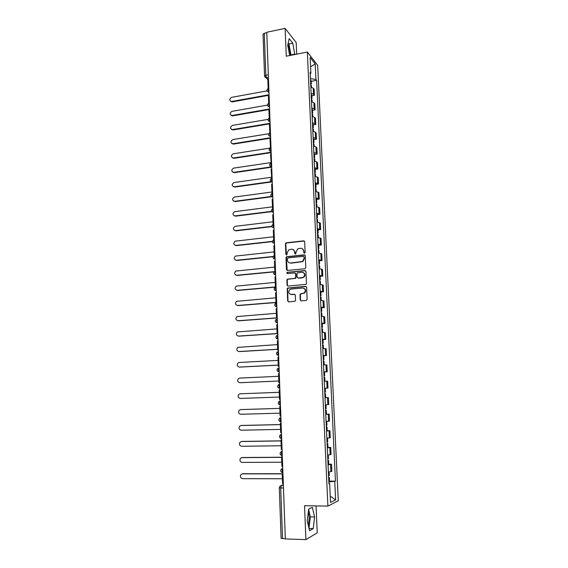 <?xml version="1.0" encoding="UTF-8"?>
<svg xmlns="http://www.w3.org/2000/svg" width="568" height="568" viewBox="0 0 568 568"><rect width="100%" height="100%" fill="white"/><g stroke="black" fill="none" stroke-linecap="round" stroke-linejoin="round"><path stroke-width="0.85" d="M304.476 253.172L305.13 252.398L304.668 241.727L303.66 240.832L286.002 242.834L285.455 243.814L285.867 254.386L286.84 254.925L287.145 252.881L288.821 249.785L291.519 249.21C293.386 249.21 294.458 250.168 294.721 252.093L294.778 253.463L295.772 253.995L296.07 251.951L297.717 248.869L300.472 248.266C302.361 248.259 303.44 249.224 303.71 251.155L303.766 252.533L304.476 253.172M287.891 44.46C289.105 47.002 289.815 50.034 290.028 53.548L290.007 55.472M308.325 511.924L309.276 517.462L308.339 525.478M300.238 299.925L301.26 300.87L306.202 300.465L307.146 299.364L306.628 287.287L305.605 286.35L287.642 288.068L287.209 288.977L287.678 300.948L288.679 301.885L295.126 301.189L295.516 300.309L295.31 295.161L294.295 294.224L291.37 294.472C288.53 293.727 288.011 292.094 289.815 289.559L291.15 289.041L302.659 288.04C305.485 288.729 306.038 290.347 304.327 292.911L300.422 293.876L300.025 294.764L300.238 299.925L301.075 300.863M327.885 506.088L304.526 505.726L305.904 539.6L285.335 538.961L266.768 32.262L285.122 28.4L286.258 56.211L307.352 52.05L327.885 506.088L338.287 500.791L317.682 65.405L307.352 52.05M304.853 268.77L305.783 267.663L305.272 255.742L304.256 254.833L286.499 256.75L285.995 257.709L286.45 269.523L287.451 270.439L304.853 268.77M305.946 271.461L306.457 283.46L306.053 284.355L288.061 286.109L287.06 285.186L286.861 280.088L287.316 279.165L294.82 278.348L295.75 277.248L295.608 273.861L294.6 272.938L287.287 273.634L286.918 272.335L304.924 270.546L305.946 271.461M296.673 54.152L296.176 42.486L285.122 28.4M305.904 539.6L317.221 532.862L316.064 505.903M285.328 538.741L281.117 538.336L279.307 487.798L280.706 487.983L282.537 538.656M268.323 74.77L265.81 75.246L264.553 76.062L263.048 34.179L264.29 33.278L265.81 75.246L266.591 77.852L268.508 79.832M266.782 32.752L264.29 33.278M311.108 93.337L313.508 94.26L313.224 88.111L310.831 87.167L310.824 84.916L311.385 85.491L311.47 87.28M313.224 88.111L314.132 89.183L314.416 95.317L311.853 95.765M313.508 94.26L314.416 95.317M312.521 110.298L315.091 109.865L314.807 103.696L313.898 102.673L311.498 101.778L311.491 99.45L312.052 99.996L312.137 101.878M311.782 107.984L314.182 108.864L315.091 109.865M313.188 124.924L315.772 124.506L315.481 118.3L314.573 117.328L312.166 116.475M312.45 122.723L314.857 123.554L315.772 124.506M313.863 139.643L316.454 139.238L316.163 132.99L315.254 132.074L312.84 131.265M313.131 137.548L315.545 138.336L316.454 139.238M314.544 154.446L317.136 154.063L316.845 147.779L315.936 146.906L313.522 146.153L313.5 143.597L314.069 144.059L314.168 146.239M313.806 152.472L316.227 153.211L317.136 154.063M315.226 169.349L317.831 168.98L317.533 162.654L316.624 161.837L314.203 161.127L314.182 158.493L314.743 158.933L314.849 161.206M314.494 167.496L317.831 168.98M315.907 184.344L318.527 183.989L318.229 177.628L314.892 176.201M315.183 182.612L318.527 183.989M316.603 199.432L319.223 199.098L318.925 192.694L315.581 191.373L315.559 188.576L316.12 188.959L316.234 191.437M315.879 197.82L319.223 199.098M317.292 214.619L319.926 214.299L319.628 207.852L316.284 206.638M316.575 213.128L319.926 214.299M317.995 229.898L320.636 229.6L320.338 223.11L316.979 222.003L316.951 219.049L317.512 219.369L317.633 222.052M317.278 228.535L320.636 229.6M318.698 245.277L321.353 244.993L321.048 238.468L317.689 237.467L317.654 234.428L318.215 234.719L318.343 237.509M317.988 244.034L321.353 244.993M319.408 260.755L322.07 260.492L321.765 253.924L318.399 253.03L318.357 249.906L318.925 250.168L319.053 253.065M318.698 259.64L322.07 260.492M320.118 276.332L322.787 276.084L322.482 269.473L319.109 268.692L319.067 265.483L319.635 265.717L319.77 268.721M319.415 275.345L322.787 276.084M320.835 292.009L323.519 291.782L323.206 285.129L319.834 284.454M320.139 291.157L323.519 291.782M321.559 307.785L324.25 307.579L323.938 300.884L320.558 300.323L320.508 296.943L321.069 297.114L321.218 300.344M320.863 307.068L324.25 307.579M322.283 323.668L324.988 323.476L324.676 316.738L321.282 316.298M321.594 323.085L324.988 323.476M323.014 339.65L325.727 339.479L325.414 332.699L322.02 332.372L321.957 328.808L322.525 328.922L322.688 332.372M322.333 339.202L325.727 339.479M323.753 355.738L326.472 355.589L326.16 348.759L322.759 348.553L322.695 344.904L323.263 344.982L323.426 348.546M323.071 355.426L326.472 355.589M324.001 375.81L324.669 375.739L324.009 375.725L323.831 371.905L327.225 371.806L326.905 364.933L323.497 364.841L323.433 361.099L324.001 361.141L324.172 364.826M323.817 371.763L327.225 371.806M324.754 392.126L325.421 392.105L324.754 392.126L324.584 388.278L327.977 388.121L327.658 381.206L324.25 381.235L324.179 377.4L324.747 377.415L324.917 381.213M324.569 388.207L327.977 388.121M325.002 397.706L328.418 397.586L325.002 397.742M325.996 404.728L326.174 408.584L325.514 408.64L325.336 404.764L328.744 404.551L328.418 397.586M325.862 414.214L325.684 410.33L325.762 414.221L329.184 414.079L325.762 414.356M326.082 421.413L329.504 421.087L329.184 414.079M327.189 430.729L329.951 430.679L326.522 431.076M327.523 438.141L327.693 441.861L327.125 441.982L326.856 438.191L330.278 437.736L329.951 430.679M327.949 447.421L330.725 447.385L327.289 447.918M328.297 455.018L328.467 458.667L327.892 458.816L327.629 455.075L331.052 454.492L330.725 447.385M328.716 464.219L331.506 464.205L328.063 464.865M329.078 472.008L329.241 475.579L328.666 475.771L328.403 472.072L331.833 471.362L331.506 464.205M310.22 73.833L310.881 73.265L310.156 57.439L315.212 63.943L315.936 79.477L310.44 78.618M328.844 481.983L335.447 481.153L316.632 80.322L315.936 79.477M334.751 481.444L335.617 499.89L330.526 502.431L329.66 483.567L328.915 483.432M310.881 73.265L310.156 72.377L328.929 483.872L329.66 483.567M294.806 54.521L292.769 43.161L289.176 38.645L287.713 45.277L289.737 55.522M313.238 528.588L314.587 516.986L312.343 507.316L308.672 509.084L307.238 520.849L309.567 530.675L313.238 528.588L309.042 528.481M311.193 81.323L316.632 80.322M329.49 481.131L335.447 481.153M315.212 63.943L310.582 66.761M330.235 496.112L335.617 499.89M291.001 55.273L288.949 43.935L288.21 43.019M291.093 54.833L294.899 54.088M288.949 43.935L292.769 43.161M309.006 528.304L310.362 516.901L308.623 509.468M310.362 516.901L314.587 516.986M304.299 253.165L304.036 251.326L302.282 248.663M293.273 249.586L295.062 252.256L295.325 254.095M304.349 241.045L286.35 243.012L285.803 243.991L286.421 255.018M304.917 255.025L286.847 256.913L286.343 257.865L287.202 270.425M303.958 256.992L303.248 256.353L288.019 257.9L287.373 258.674L287.429 260.123C287.692 262.047 288.757 263.012 290.624 263.019L302.51 261.457L304.022 258.454L304.285 257.155L303.745 256.523M289.353 262.863L290.624 263.019M304.285 257.155L304.349 258.61L302.836 261.614L290.972 263.176M295.197 273.094L295.949 274.003L296.084 277.383L295.644 278.299L287.664 279.3L287.216 280.223L287.415 285.313L287.862 286.109M305.541 270.702L287.578 272.363L287.181 273.634M302.169 277.674L303.511 277.156C305.335 274.6 304.817 272.967 301.942 272.249L297.419 272.81L296.965 273.733L297.099 277.12L298.115 278.043L303.837 277.291C305.499 275.388 305.321 273.797 303.312 272.512M302.503 277.809L298.449 278.178M303.894 288.253C305.989 289.446 306.244 291.036 304.661 293.024L300.763 293.997L300.358 294.877L300.579 300.032M290.575 294.409L291.37 294.472M294.827 294.345L291.711 294.586M306.173 286.485L287.99 288.189L287.557 289.098L288.026 301.054L288.523 301.885M267.024 90.894L231.63 97.348C229.245 98.903 229.152 100.287 231.353 101.494L230.587 101.289M310.76 83.432L310.511 80.003L311.165 80.628L311.314 84.007L310.76 83.432L310.604 80.045M268.387 95.374L232.241 101.885M310.717 84.703L311.314 84.007M268.139 88.466L267.84 80.351L268.522 80.223M269.054 94.735L231.751 101.466M267.457 105.115L232.035 111.335C229.607 112.947 229.55 114.338 231.85 115.503L231.02 115.311M311.42 97.952L311.172 94.508L311.825 95.104L311.981 98.505L311.42 97.952L311.264 94.551M268.905 109.588L232.646 115.872M311.378 99.173L311.981 98.505M268.671 103.17L268.373 94.913L269.054 94.792M269.58 108.978L232.149 115.474M268.018 119.394L232.433 125.4C229.976 127.076 229.948 128.467 232.355 129.589L231.46 129.412M312.052 114.033L312.719 114.594L312.805 116.575M312.038 113.728L312.649 113.089L311.988 112.528M311.995 112.535L311.931 109.141L312.492 109.667L312.649 113.089M270.119 123.774L233.05 129.944M269.211 117.966L268.905 109.567L269.594 109.447M270.105 123.306L232.553 129.561M268.756 133.736L232.844 139.55C230.345 141.283 230.345 142.689 232.859 143.754L231.907 143.597M312.727 128.751L313.387 129.277L313.486 131.357M312.712 128.382L313.323 127.772L312.656 127.239M312.67 127.239L312.599 123.824L313.16 124.328L313.323 127.772M270.645 138.166L233.455 144.102M269.828 132.827L269.445 124.314L270.134 124.2M270.631 137.719L232.958 143.739M269.807 148.12L233.249 153.786C230.714 155.582 230.757 156.988 233.37 158.003L232.355 157.868M313.38 143.122L313.998 142.54L313.33 142.036M313.344 142.043L313.273 138.599L313.834 139.075L313.998 142.54M271.177 152.643L233.867 158.337L233.37 158.003L271.163 152.224M270.453 147.786L269.985 139.153L270.68 139.039M270.297 147.659L270.993 147.552M270.844 162.604L233.59 168.121C231.112 169.946 231.176 171.358 233.782 172.345L232.816 172.232M314.061 157.954L314.679 157.407L314.012 156.931M314.026 156.931L313.955 153.474L314.516 153.921L314.679 157.407M271.71 167.212L234.279 172.665M271.547 162.746C270.688 163.321 270.723 164.613 271.667 166.609C269.204 165.664 269.026 164.4 271.128 162.824L270.531 154.084L271.227 153.978M270.844 162.64L271.539 162.54M271.696 166.814L233.782 172.345M271.376 177.259L233.902 182.548C231.517 184.415 231.616 185.828 234.194 186.78L233.278 186.68M314.906 176.201L314.779 173.46L315.432 173.9L315.538 176.272M314.8 171.948L314.636 168.433L315.197 168.852L315.361 172.36L314.8 171.948L314.636 168.433M272.249 181.874L234.69 187.078M314.743 172.878L315.361 172.36M271.724 177.954L271.078 169.108L271.774 169.008M271.397 177.72L272.093 177.621M271.355 181.625L234.194 186.78M271.916 192.005L234.215 197.068C231.929 198.977 232.056 200.39 234.612 201.306L233.746 201.214M315.488 187.028L315.325 183.492L315.886 183.883L316.049 187.412L315.488 187.028L315.325 183.492M271.667 196.769L235.109 201.583M315.425 187.894L316.049 187.412M272.356 193.163L271.951 192.9L271.632 184.231L272.335 184.131M271.951 192.9L272.647 192.808M271.277 196.471L234.612 201.306M272.455 206.837L234.534 211.679C232.34 213.625 232.504 215.031 235.031 215.911L234.222 215.84M316.291 206.638L316.163 203.742L316.816 204.118L316.93 206.695M316.177 202.201L316.014 198.644L316.582 199.006L316.745 202.556L316.177 202.201L316.014 198.644M271.681 211.672L235.528 216.174M316.113 203.01L316.745 202.556M273.222 208.421L272.505 208.172L272.186 199.446L272.889 199.354M272.505 208.172L273.208 208.08M271.483 211.367L235.031 215.911M273.002 221.761L234.854 226.383C232.752 228.357 232.951 229.763 235.45 230.615L234.712 230.551M316.809 218.219L317.441 217.8L316.774 217.452M316.61 213.866L317.278 214.228L317.441 217.8M271.951 226.625L235.947 230.849M273.783 223.771L273.066 223.543L272.746 214.761L273.449 214.676M273.066 223.543L273.776 223.458M271.866 226.334L235.45 230.615M273.549 236.785L235.18 241.18C233.171 243.182 233.405 244.588 235.876 245.404L235.202 245.355M317.576 232.844L317.413 229.238L317.981 229.543L318.144 233.143L317.576 232.844L317.413 229.238M272.399 241.649L236.373 245.617M317.505 233.526L318.144 233.143M274.351 239.22L273.634 239.014L273.307 230.175L274.017 230.09M273.634 239.014L274.337 238.936M272.406 241.372L235.876 245.404M274.103 251.894L235.514 256.076C233.597 258.092 233.86 259.498 236.302 260.286L235.706 260.25M318.286 248.315L318.03 244.666L318.683 244.957L318.847 248.585L318.286 248.315L318.115 244.687M273.023 256.743L236.799 260.478M318.208 248.933L318.847 248.585M274.919 254.762L274.202 254.578L273.875 245.688L274.585 245.61M274.202 254.578L274.912 254.507M273.116 256.488L236.302 260.286M274.656 267.102L235.855 271.057C234.03 273.094 234.314 274.493 236.728 275.26L236.21 275.239M318.996 263.879L318.825 260.229L319.394 260.478L319.564 264.12L318.996 263.879L318.825 260.229M273.868 271.916L237.232 275.423M318.918 264.439L319.564 264.12M275.494 270.411L274.77 270.254L274.443 261.301L275.153 261.23M274.77 270.254L275.487 270.183M274.067 271.681L236.728 275.26M275.217 282.41L236.203 286.137C234.456 288.189 234.776 289.581 237.161 290.319L236.728 290.312M319.841 284.454L319.692 281.153L320.352 281.366L320.494 284.483M319.713 279.548L319.45 275.863L320.111 276.091L320.274 279.754L319.713 279.548L319.543 275.878M276.091 286.804C275.253 287.621 275.26 288.949 276.098 290.802C273.89 290.028 273.577 288.814 275.161 287.152L237.665 290.468M288.047 288.154L287.493 288.196M319.628 280.038L320.274 279.754M276.069 286.158L275.345 286.024L275.019 277.014L275.736 276.943M275.345 286.024L276.062 285.96M275.601 286.918L237.161 290.319M275.778 297.809L236.558 301.31C234.896 303.376 235.237 304.76 237.594 305.477L237.246 305.477M320.345 295.743L320.998 295.495L320.331 295.31M320.338 295.31L320.26 291.618L320.828 291.803L320.998 295.495M276.666 302.481L238.099 305.605M276.651 302.013L275.927 301.899L275.594 292.825L276.311 292.769M275.927 301.899L276.644 301.835M276.666 302.311L237.594 305.477M276.346 313.309L236.92 316.575C235.337 318.648 235.706 320.04 238.035 320.735L237.779 320.735M321.296 316.298L321.14 312.819L321.793 312.968L321.95 316.305M321.154 311.193L320.984 307.466L321.552 307.622L321.722 311.335L321.154 311.193L320.984 307.466M276.893 308.694L276.176 308.743L276.51 317.874L277.234 317.966L238.539 320.835M321.069 311.548L321.722 311.335M276.51 317.874L277.234 317.824M276.58 317.888L238.035 320.735M276.914 328.907L237.289 331.939C235.777 334.019 236.174 335.404 238.475 336.086L238.319 336.086M321.793 327.459L322.454 327.282L321.779 327.161M321.609 323.412L322.283 323.54L322.454 327.282M277.085 333.636L238.979 336.157M277.823 334.027L277.099 333.956L276.758 324.768L277.482 324.719M277.099 333.956L277.823 333.913M277.077 333.522L238.475 336.086M277.482 344.599L237.658 347.396C236.224 349.483 236.643 350.861 238.915 351.528L238.858 351.528M322.617 343.249L322.446 339.472L323.014 339.565L323.185 343.328L322.617 343.249L322.446 339.472M277.66 349.334L239.419 351.578M322.525 343.47L323.185 343.328M278.419 350.186L277.688 350.144L277.347 340.899L278.071 340.85M277.688 350.144L278.412 350.101M277.653 349.249L238.915 351.528M278.064 360.396L239.227 362.476L238.042 362.952C236.671 365.046 237.112 366.417 239.362 367.07L239.455 367.077M323.355 359.43L323.185 355.639L323.753 355.696L323.923 359.48L323.355 359.43L323.185 355.639M278.235 365.132L239.866 367.098M323.263 359.587L323.923 359.48M279.016 366.459L278.284 366.438L277.944 357.13L278.668 357.094M278.284 366.438L279.009 366.403M278.235 365.075L239.362 367.07M278.639 376.3L239.675 378.089L238.425 378.6C237.126 380.695 237.587 382.065 239.81 382.711L240.115 382.711M239.81 382.711L278.817 381.007L240.314 382.711M324.25 381.235L324.179 377.4M279.612 382.839L278.881 382.846L278.54 373.474L279.271 373.439M278.881 382.846L279.612 382.811M279.229 392.296L240.122 393.794L238.823 394.355C237.58 396.45 238.056 397.813 240.257 398.445L279.399 397.039M324.924 393.809L325.492 393.794L325.67 397.643L325.102 397.664L324.924 393.809L325.102 397.664M324.584 388.278L325.244 388.271L325.421 392.105M280.216 399.332L279.484 399.354L279.136 389.925L279.875 389.896M240.917 409.578L239.22 410.202C238.035 412.297 238.532 413.66 240.711 414.285L279.988 413.17M325.336 404.764L325.911 404.728M241.088 409.571L279.811 408.378L240.576 409.606M280.826 415.961L280.088 415.975L279.747 406.482L280.478 406.461M280.478 406.44L279.747 406.482M241.159 425.503L239.632 426.149C238.496 428.251 239.014 429.607 241.166 430.225L280.578 429.408M327.012 426.873L327.189 430.771L326.522 430.878L326.344 426.966L327.012 426.873L326.33 426.824M326.756 421.378L326.934 425.162L326.259 425.262M241.542 425.453L280.4 424.559M281.444 432.695L280.699 432.709L280.351 423.153L281.089 423.132M281.089 423.082L280.351 423.153M241.031 425.517L280.407 424.608M241.45 441.528L240.044 442.202C238.965 444.297 239.49 445.653 241.627 446.27L281.174 445.759M327.771 443.58L327.956 447.499L327.289 447.648L327.111 443.714L327.771 443.58L327.09 443.487M242.004 441.435L280.997 440.846M282.055 449.544L281.316 449.558L280.961 439.93L281.707 439.916M281.7 439.838L280.961 439.93M241.492 441.528L281.004 440.924M241.812 457.645L240.463 458.348C239.426 460.449 239.973 461.798 242.089 462.416L281.778 462.21M328.545 460.392L328.723 464.347L328.063 464.525L327.878 460.563L328.545 460.392L327.857 460.265M242.465 457.524L281.593 457.233M282.679 466.513L281.934 466.513L281.579 456.821L282.324 456.821M282.317 456.7L281.579 456.821M241.954 457.645L281.6 457.346M242.174 473.875L240.882 474.6C239.902 476.701 240.456 478.05 242.557 478.661L282.381 478.767M329.319 477.326L329.504 481.302L328.836 481.522L328.652 477.532L329.319 477.326L328.623 477.155M242.934 473.719L282.523 473.733M283.304 483.588L282.559 483.588L282.204 473.833L282.949 473.833M282.942 473.684L282.204 473.833M242.415 473.861L282.204 473.875M283.347 484.809L281.366 485.512L280.706 487.983L283.467 488.004M283.375 485.519L281.366 485.512L279.811 486.35L279.307 487.798M268.423 77.511L266.101 77.88L264.844 77.007M330.143 454.762L329.809 447.627M329.362 437.935L329.035 430.856M328.595 421.229L328.269 414.186M327.828 404.622L327.502 397.635M327.069 388.136L326.749 381.192M326.309 371.749L325.989 364.855M325.563 355.476L325.244 348.624M324.811 339.309L324.498 332.5M324.072 323.242L323.76 316.475M323.334 307.281L323.029 300.564M322.603 291.427L322.297 284.753M321.878 275.672L321.573 269.04M321.154 260.023L320.849 253.427M320.437 244.467L320.139 237.921M319.727 229.018L319.422 222.507M319.017 213.66L318.719 207.199M318.314 198.409L318.016 191.984M317.611 183.244L317.32 176.861M316.916 168.185L316.624 161.837M316.227 153.211L315.936 146.906M315.545 138.336L315.254 132.074M314.857 123.554L314.573 117.328M314.182 108.864L313.898 102.673M330.924 471.696L330.59 464.517M268.82 88.31L268.763 88.317C267.961 88.807 268.025 90.078 268.962 92.123L267.216 91.278M269.36 103.014L269.317 103.021C268.494 103.518 268.558 104.796 269.502 106.841L267.755 105.989M269.899 117.817L269.878 117.817C269.04 118.329 269.09 119.607 270.041 121.644L268.302 120.799M270.446 132.706L270.439 132.706C269.58 133.232 269.63 134.509 270.588 136.547L268.856 135.702M270.993 147.687C270.127 148.227 270.176 149.512 271.135 151.535L269.409 150.697M271.689 166.609L269.97 165.792M272.1 177.912C271.241 178.515 271.277 179.808 272.214 181.788L272.214 181.788C269.75 180.823 269.58 179.559 271.689 177.997M272.661 193.17C271.802 193.802 271.838 195.094 272.754 197.06L271.106 196.272M273.222 208.527C272.37 209.187 272.399 210.487 273.3 212.425L271.674 211.665M273.79 223.977C272.938 224.672 272.959 225.979 273.854 227.896L272.257 227.157M274.358 239.533C273.513 240.257 273.527 241.57 274.408 243.473L272.846 242.749M274.933 255.188C274.088 255.941 274.103 257.261 274.969 259.143L273.435 258.447M275.515 270.943C274.671 271.731 274.678 273.052 275.53 274.919L274.032 274.252M276.24 290.788L274.635 290.163M276.68 302.772C275.842 303.617 275.842 304.952 276.666 306.784L276.829 306.876M277.269 318.84C276.438 319.713 276.431 321.062 277.241 322.873L275.863 322.297M277.858 335.014C277.035 335.922 277.021 337.278 277.823 339.075L276.495 338.528M278.455 351.294C277.631 352.238 277.617 353.594 278.405 355.376L277.127 354.865M279.058 367.681C278.235 368.66 278.214 370.031 278.994 371.791L277.773 371.323M279.811 388.306L279.584 388.32C277.589 387.667 277.177 386.496 278.348 384.806L279.662 384.181C278.845 385.189 278.817 386.567 279.584 388.32L278.426 387.887M280.422 404.949L280.18 404.956C278.214 404.31 277.787 403.145 278.909 401.455L280.272 400.788C279.456 401.832 279.428 403.223 280.18 404.956L279.094 404.565M281.039 421.697L280.777 421.704C278.838 421.073 278.405 419.908 279.477 418.211L280.883 417.508C280.074 418.588 280.038 419.986 280.777 421.704L281.039 421.811M281.657 438.56L281.38 438.567C279.47 437.942 279.023 436.778 280.052 435.081L281.501 434.342C280.699 435.45 280.656 436.863 281.38 438.567L281.657 438.673M282.275 455.543L281.991 455.543C280.102 454.925 279.648 453.761 280.635 452.064L282.118 451.283C281.323 452.433 281.281 453.853 281.991 455.543L282.282 455.65M282.907 472.64L282.601 472.64C280.734 472.022 280.28 470.858 281.224 469.161L282.75 468.344C281.948 469.53 281.906 470.957 282.601 472.64L282.907 472.739M272.249 181.817L270.531 180.986M276.829 306.883L275.246 306.173M280.982 421.811L279.768 421.357M281.565 438.673L280.45 438.262M282.147 455.642L281.153 455.28M282.736 472.732L281.863 472.42M286.804 269.672L286.45 269.523M287.415 285.313L287.06 285.186M287.216 280.223L286.861 280.088M310.93 87.181L310.824 84.916M311.598 101.786L311.491 99.45M312.265 116.49L312.159 114.076M312.088 112.57L311.931 109.141M312.18 116.475L312.066 114.04M312.94 131.279L312.826 128.787M312.755 127.275L312.599 123.824M312.854 131.265L312.741 128.751M313.621 146.161L313.5 143.597M313.437 142.071L313.273 138.599M314.303 161.142L314.182 158.493M314.111 156.96L313.955 153.474M314.991 176.208L314.871 173.488M315.687 191.381L315.559 188.576M316.383 206.645L316.248 203.763M317.086 222.01L316.951 219.049M316.88 217.473L316.71 213.895M316.788 217.452L316.624 213.873M317.789 237.474L317.654 234.428M318.499 253.03L318.357 249.906M319.216 268.692L319.067 265.483M319.933 284.461L319.784 281.16M320.657 300.323L320.508 296.943M320.43 295.317L320.26 291.618M321.389 316.298L321.232 312.826M322.12 332.372L321.957 328.808M321.886 327.168L321.715 323.419M321.793 327.161L321.623 323.412M322.858 348.553L322.695 344.904M323.604 364.834L323.433 361.099M324.101 375.725L323.93 371.905M324.853 392.126L324.676 388.278M325.606 408.633L325.428 404.757M326.621 430.871L326.444 426.959M326.366 425.247L326.188 421.413M326.266 425.255L326.096 421.413M327.381 447.634L327.204 443.7M327.125 441.982L326.955 438.184M328.155 464.51L327.977 460.556M327.892 458.816L327.722 455.067M328.929 481.508L328.751 477.518M328.666 475.771L328.503 472.065M268.359 88.388C266.428 89.758 266.491 91.015 268.572 92.158L268.976 92.556M271.135 151.535L271.135 151.535C268.671 150.598 268.479 149.341 270.567 147.751M272.803 197.053L272.754 197.06C270.297 196.074 270.134 194.81 272.264 193.262M273.371 212.418L273.3 212.425C270.872 211.474 270.695 210.21 272.761 208.648M273.932 227.889L273.854 227.896C271.469 226.987 271.255 225.737 273.222 224.14M274.507 243.459L274.408 243.473C272.072 242.6 271.831 241.357 273.691 239.739M275.082 259.129L274.969 259.143C272.675 258.312 272.406 257.077 274.174 255.444M275.657 274.905L275.53 274.919C273.279 274.117 272.988 272.896 274.663 271.241M276.829 306.77L276.666 306.784C274.5 306.038 274.166 304.831 275.672 303.163M277.418 322.858L277.241 322.873C275.111 322.155 274.756 320.955 276.19 319.28M278.008 339.06L277.823 339.075C275.728 338.372 275.359 337.179 276.715 335.503M278.604 355.369L278.405 355.376C276.346 354.695 275.956 353.516 277.248 351.826M279.207 371.784L278.994 371.791C276.964 371.124 276.566 369.945 277.795 368.263M268.905 103.092C266.932 104.519 267.031 105.776 269.218 106.869L269.509 107.146M269.459 117.881C267.436 119.372 267.578 120.636 269.871 121.666L270.048 121.829M270.006 132.77C267.947 134.325 268.124 135.589 270.531 136.554L270.588 136.604M268.401 80.244L264.553 76.062M231.353 101.494L231.843 101.913M231.85 115.503L232.34 115.9M232.355 129.589L232.844 129.965M232.859 143.754L233.356 144.116M324.669 375.739L324.498 371.926M326.43 414.15L326.252 410.281"/></g></svg>
